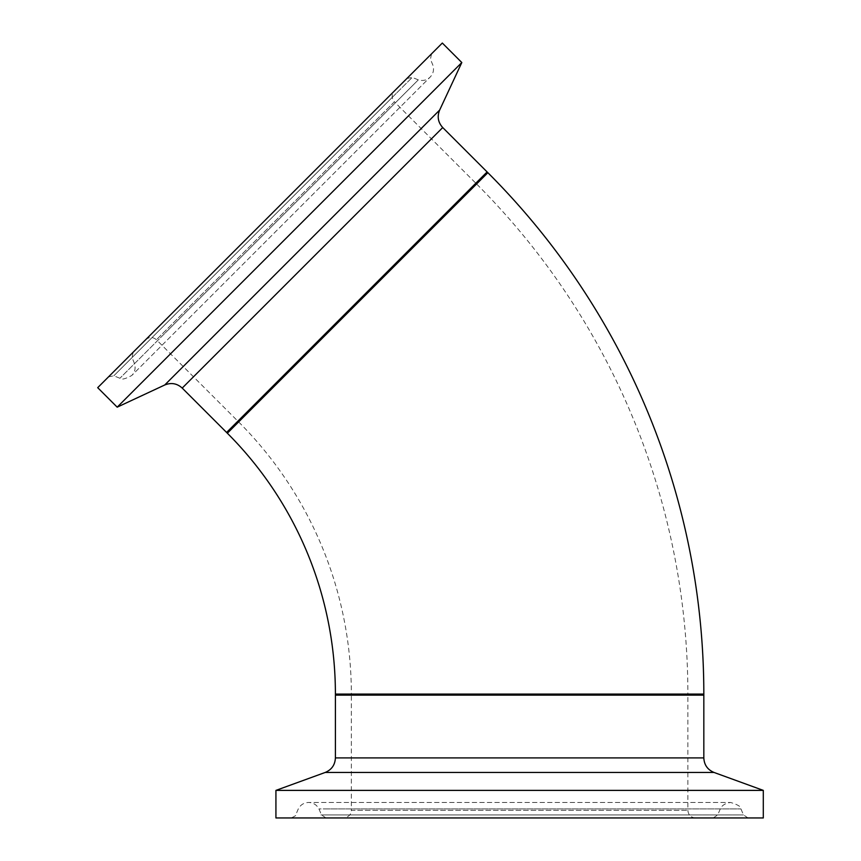 <?xml version="1.0" encoding="UTF-8"?>
<svg xmlns="http://www.w3.org/2000/svg" width="861" height="861" viewBox="0 0 861 861"><rect width="100%" height="100%" fill="white"/><g stroke="black" fill="none" stroke-linecap="round" stroke-linejoin="round"><path stroke-width="0.65" stroke-dasharray="4.3 3.23" d="M238.626 421.933A384.867 384.867 0 0 1 351.353 694.074L687.874 694.074L351.353 694.074L351.353 695.139L687.874 695.139L687.874 694.074A721.389 721.389 0 0 0 476.585 183.974L238.626 421.933L476.585 183.974L475.832 183.221L237.873 421.18L238.626 421.933M335.403 695.139L703.824 695.139L335.403 695.139M695.516 817.95C690.866 817.498 688.326 814.947 687.874 810.309L687.874 695.139L351.353 695.139L687.874 695.139L351.353 695.139L351.353 810.309L687.874 810.309L351.353 810.309L351.159 812.031C351.428 811.449 350.728 816.971 343.711 817.95L695.516 817.95L343.711 817.95M487.111 171.942L226.594 432.459L487.111 171.942M145.638 339.74C149.233 336.78 152.838 336.78 156.433 339.74L237.873 421.18L396.006 263.057L237.873 421.18L475.832 183.221L394.392 101.792L156.433 339.74L394.392 101.792C391.432 98.186 391.432 94.581 394.392 90.986L145.638 339.74L394.392 90.986M461.808 62.541L117.193 407.167M442.328 43.05L97.702 387.676M162.772 322.595L406.887 78.491L162.772 322.595M165.237 332.938L418.317 79.858L165.237 332.938M399.02 99.155L119.916 378.259L399.02 99.155M143.464 341.903L431.533 53.834L143.464 341.903M275.929 790.387L763.298 790.387M275.929 817.95L763.298 817.95M691.426 817.95L326.039 817.95L691.426 817.95M697.733 808.899L318.936 808.899L697.733 808.899M323.166 808.899L740.934 808.899L323.166 808.899M722.368 817.95L291.179 817.95L722.368 817.95M487.864 172.695L227.347 433.212M335.403 694.074L703.824 694.074M439.648 110.079L164.731 384.996M442.726 127.557L182.209 388.074M162.385 327.234L412.225 77.404L162.385 327.234M396.168 93.451L113.824 375.805L396.168 93.451M325.221 772.446L714.006 772.446M335.403 757.906L703.824 757.906M695.462 814.947L321.497 814.947L695.462 814.947M320.884 814.947L743.506 814.947L320.884 814.947M108.486 376.892L113.824 375.805L119.916 378.259C121.143 380.002 125.093 379.088 131.755 375.504C134.919 372.081 135.834 368.131 134.51 363.665L132.056 357.573L133.132 352.235M406.887 78.491L412.225 77.404L418.317 79.858C422.783 81.192 426.733 80.267 430.156 77.103L131.755 375.504L430.156 77.103C433.32 73.68 434.235 69.73 432.911 65.264L430.457 59.172L431.533 53.834M748.048 817.95L743.506 814.947L740.934 808.899C741.299 806.789 737.855 804.658 730.612 802.474C721.916 803.496 720.087 809.243 720.291 808.899L717.73 814.947L713.188 817.95M326.039 817.95L321.497 814.947L318.936 808.899C316.708 804.798 313.275 802.656 308.615 802.474L730.612 802.474L308.615 802.474C303.955 802.656 300.511 804.798 298.293 808.899L295.721 814.947C296.604 815.141 295.086 816.142 291.179 817.95"/><path stroke-width="1.29" d="M487.864 172.695A737.35 737.35 0 0 1 703.824 694.074L335.403 694.074A368.917 368.917 0 0 0 227.347 433.212L487.864 172.695L442.726 127.557C438.045 122.38 437.011 116.547 439.648 110.079L461.808 62.541L442.328 43.05L97.702 387.676L117.193 407.167L461.808 62.541M442.726 127.557L182.209 388.074L226.594 432.459L487.111 171.942L226.594 432.459L227.347 433.212M703.824 694.074L703.824 695.139L335.403 695.139L335.403 694.074M763.298 790.387L275.929 790.387L275.929 817.95L763.298 817.95L763.298 790.387L714.006 772.446L325.221 772.446L275.929 790.387M335.403 757.906L703.824 757.906L703.824 695.139L335.403 695.139L335.403 757.906C335.047 764.891 331.657 769.734 325.221 772.446M182.209 388.074C177.022 383.393 171.199 382.359 164.731 384.996L439.648 110.079M164.731 384.996L117.193 407.167M703.824 757.906C704.18 764.891 707.57 769.734 714.006 772.446"/></g></svg>
